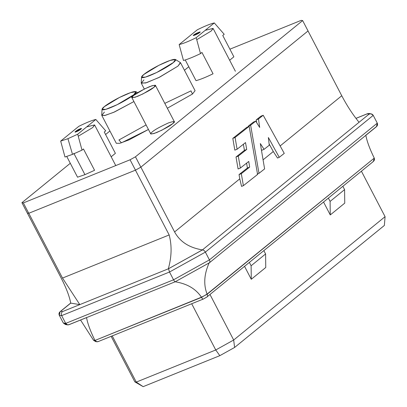 <?xml version="1.0" encoding="UTF-8"?>
<svg xmlns="http://www.w3.org/2000/svg" width="407" height="407" viewBox="0 0 407 407"><rect width="100%" height="100%" fill="white"/><g stroke="black" fill="none" stroke-linecap="round" stroke-linejoin="round"><path stroke-width="0.61" d="M77.706 134.213L67.933 138.685L72.512 154.38L82.016 150.137L77.706 134.213L95.818 119.46L105.713 130.83L104.273 132L115.385 153.342L111.172 156.776L115.385 153.342L104.273 132L105.713 130.83L95.818 119.46C91.804 120.401 86.126 122.695 78.79 126.343C86.126 122.695 91.804 120.401 95.818 119.46L77.706 134.213L82.016 150.137L72.512 154.38L64.988 157.021L72.512 154.38L67.933 138.685L77.706 134.213M73.83 153.307L84.941 174.649L94.566 170.304L83.455 148.962L82.016 150.137L83.455 148.962L94.566 170.304L84.941 174.649L73.83 153.307M210.017 294.561L233.679 340.018L385.078 216.672L361.411 171.215L385.078 216.672L233.679 340.018L210.017 294.561M251.277 279.283L244.576 266.407L251.277 279.283L265.761 267.485L251.277 279.283L251.114 265.766L251.277 279.283M344.749 203.129L330.27 214.932L323.565 202.05L330.27 214.932L344.749 203.129L344.587 189.616L330.102 201.414L330.27 214.932L330.102 201.414L344.587 189.616L342.872 186.32L344.587 189.616L344.749 203.129M134.844 381.863L111.147 336.35L134.844 381.863L136.274 382.097L215.746 349.969L191.702 303.785L215.746 349.969L233.679 340.018L215.746 349.969L136.274 382.097L112.23 335.912L136.274 382.097L134.844 381.863L143.162 386.65L134.844 381.863M66.763 156.492L77.539 177.187L84.941 174.649L77.539 177.187L66.763 156.492M183.471 60.485C187.841 59.259 193.513 56.965 200.503 53.602L196.194 37.683C188.853 41.331 183.175 43.625 179.161 44.566L183.471 60.485L179.161 44.566C183.175 43.625 188.853 41.331 196.194 37.683L214.301 22.929C210.287 23.871 204.614 26.165 197.273 29.813L179.161 44.566L197.273 29.813C204.614 26.165 210.287 23.871 214.301 22.929L224.196 34.295L222.756 35.47L233.867 56.812L229.655 60.246L233.867 56.812L222.756 35.47L224.196 34.295L214.301 22.929L196.194 37.683L200.503 53.602C193.513 56.965 187.841 59.259 183.471 60.485M384.361 225.447L234.6 347.461L219.816 355.667L143.162 386.65L136.274 382.097L143.162 386.65L219.816 355.667L215.746 349.969L219.816 355.667L234.6 347.461L233.679 340.018L234.6 347.461L384.361 225.447L385.078 216.672L384.361 225.447M308.043 30.947L140.847 167.165L135.47 170.151L28.749 213.288L27.32 213.059L21.922 202.691L70.299 163.278L21.922 202.691L23.352 202.925L28.749 213.288L135.47 170.151L130.072 159.783L23.352 202.925L130.072 159.783L135.455 156.802L140.847 167.165L308.043 30.947L302.65 20.584L135.455 156.802L302.65 20.584L301.216 20.35L229.894 49.181L301.216 20.35L302.65 20.584L308.043 30.947M105.586 134.529L109.915 131.003L105.586 134.529M184.452 70.274L188.782 66.748L184.452 70.274M152.31 131.883C154.528 129.833 159.91 126.852 168.452 122.924C174.695 120.874 176.124 121.103 172.746 123.621C170.523 125.671 165.145 128.653 156.603 132.58C150.356 134.631 148.926 134.402 152.31 131.883M213.054 73.774C205.906 77.264 200.229 79.558 196.021 80.657C200.229 79.558 205.906 77.264 213.054 73.774L201.943 52.427L200.503 53.602L201.943 52.427L213.054 73.774M164.804 103.368L190.99 90.873L192.48 94.027L167.333 108.226L192.48 94.027L195.08 90.69L180.555 62.785L177.956 66.122L159.697 77.127L146.586 82.687L141.29 83.226L143.895 79.889M102.035 109.325L104.334 106.659L119.327 97.538L130.596 92.613L135.948 91.672L133.852 94.729C136.945 92.45 138.456 89.403 127.65 93.722C116.611 98.235 106.242 104.864 104.334 106.659C101.236 108.939 99.725 111.986 110.536 107.667C121.576 103.154 131.939 96.53 133.852 94.729L117.16 104.696L105.789 109.351L102.035 109.325L101.745 115.14L104.451 115.573L113.507 112.413L133.918 101.557L114.484 111.991L105.255 115.39L101.796 115.405L116.321 143.31L119.785 143.295L129.009 139.896L148.443 129.462L121.434 142.826L118.925 139.972L146.093 124.939M76.602 131.624L81.522 128.576L79.894 128.938L74.974 131.985L76.602 131.624C72.65 133.46 77.111 129.828 79.894 128.938C83.847 127.101 79.385 130.733 76.602 131.624M78.79 126.343L60.679 141.102L67.933 138.685L60.679 141.102L64.988 157.021L60.679 141.102L78.79 126.343M193.895 34.895L193.462 35.45L199.572 32.601L200.005 32.046L193.895 34.895L194.164 35.414L193.895 34.895C194.841 33.71 202.533 30.601 199.572 32.601C198.626 33.786 190.934 36.895 193.895 34.895M185.246 59.956L196.021 80.657L185.246 59.956M101.796 115.405L104.401 112.067M143.829 74.481C140.73 76.76 139.225 79.808 150.03 75.488C161.07 70.976 171.439 64.352 173.346 62.551C176.445 60.272 177.951 57.224 167.145 61.543C156.105 66.056 145.737 72.685 143.829 74.481L158.822 65.359L170.09 60.434L175.442 59.493L173.346 62.551L156.654 72.517L145.284 77.172L141.529 77.147L143.829 74.481M141.529 77.147L141.239 82.962L145.574 82.992L158.694 77.62L177.956 66.122L180.372 62.592L175.442 59.493M133.42 95.599L144.373 89.001L152.243 85.663L155.418 85.338L153.856 87.342L142.903 93.946L135.038 97.278L131.858 97.604L133.42 95.599C130.042 98.118 131.471 98.352 137.714 96.296C146.255 92.374 151.638 89.387 153.856 87.342C157.239 84.824 155.81 84.59 149.562 86.645C141.02 90.568 135.643 93.554 133.42 95.599M131.858 97.604L150.748 133.883L153.922 133.562L161.793 130.225L172.746 123.621L174.308 121.622L155.418 85.338M135.455 156.802L130.072 159.783L135.47 170.151L140.847 167.165L135.455 156.802M23.352 202.925L21.922 202.691L27.32 213.059L28.749 213.288L23.352 202.925M265.761 267.485L265.593 253.968L251.114 265.766L265.593 253.968L263.878 250.676L265.593 253.968L265.761 267.485M249.399 262.474L251.114 265.766L249.399 262.474M328.388 198.117L330.102 201.414L328.388 198.117M86.528 317.572C87.698 323.789 90.486 331.359 94.887 340.283C90.486 331.359 87.698 323.789 86.528 317.572L69.302 324.532L67.654 324.883L65.7 323.392L173.555 279.797L169.505 272.024L61.65 315.618L65.7 323.392L61.65 315.618L59.264 315.232L63.314 323.005L59.264 315.232L61.65 315.618L169.505 272.024L173.555 279.797L209.422 259.89L377.279 123.138L373.229 115.364L377.279 123.138C377.91 124.786 377.421 126.104 375.809 127.091L365.822 135.226C366.992 141.443 369.78 149.013 374.181 157.936C369.78 149.013 366.992 141.443 365.822 135.226M175.208 281.766L209.427 262.764L376.46 126.679L377.279 123.138L209.422 259.89L205.377 252.116L373.229 115.364L205.377 252.116L209.422 259.89C210.129 261.487 210.002 262.505 209.045 262.958L175.193 281.776L68.9 324.74M369.063 114.133L367.236 113.838L355.988 118.386L367.236 113.838L369.063 114.133L359.06 122.283L369.063 114.133L371.057 113.838L373.229 115.364C372.237 113.889 370.848 113.477 369.063 114.133M79.813 304.599L70.737 303.129L60.735 311.279L62.561 311.574L168.31 268.829C171.693 256.822 171.978 245.528 169.164 234.951L135.439 170.162L28.78 213.278L135.439 170.162L169.164 234.951L62.505 278.067L169.164 234.951C171.978 245.528 171.693 256.822 168.31 268.829L202.304 250L359.06 122.283C352.762 114.565 346.993 105.723 341.753 95.752L308.028 30.963L140.868 167.15L308.028 30.963L341.753 95.752L280.143 145.945L341.753 95.752C346.993 105.723 352.762 114.565 359.06 122.283L202.432 249.893L168.31 268.829L202.432 249.893C189.26 247.777 179.98 241.789 174.593 231.939L239.774 178.836L239.041 174.593L247.4 167.994L246.601 163.131L247.4 167.994L249.669 167.079L248.748 161.442L240.364 168.06L238.283 156.1L246.703 149.45L245.518 142.577L237.093 149.232L235.078 137.464L249.16 126.343L257.59 174.445L243.381 185.668L241.31 173.677L239.041 174.593L239.774 178.836L174.593 231.939C179.98 241.789 189.26 247.777 202.432 249.893L168.534 268.737L79.813 304.599L62.505 278.067L79.813 304.599L62.561 311.574C61.284 312.617 60.979 313.965 61.65 315.618C60.979 313.965 61.284 312.617 62.561 311.574L60.735 311.279C59.122 312.266 58.633 313.583 59.264 315.232L60.083 311.691L70.737 303.129C69.419 296.22 66.193 287.785 61.06 277.833L27.335 213.044L61.06 277.833C66.193 287.785 69.419 296.22 70.737 303.129L79.813 304.599M96.266 341.6L93.391 340.038L94.979 340.445L201.546 297.364L207.077 294.083C203.408 284.564 204.1 274.155 209.162 262.866C204.1 274.155 203.408 284.564 207.077 294.083L374.262 158.109C374.771 159.707 374.257 160.969 372.71 161.889M203.113 299.17L206.695 297.151C207.611 296.739 207.763 295.772 207.153 294.256C207.763 295.772 207.611 296.739 206.695 297.151L373.361 161.477L374.262 158.109L207.153 294.256L201.45 297.207C195.782 288.792 186.996 283.648 175.081 281.776C186.996 283.648 195.782 288.792 201.45 297.207L94.979 340.445L93.391 340.038L80.561 320.029L93.483 340.201L95.564 341.559L96.841 341.768L94.979 340.445C95.95 341.788 97.12 342.114 98.489 341.417L96.841 341.768M140.868 167.15L174.593 231.939L140.868 167.15M238.095 168.976L236.009 157.021L244.429 150.366L243.381 144.266L244.429 150.366L246.703 149.45L244.429 150.366L236.009 157.021L238.283 156.1L236.009 157.021L238.095 168.976L240.364 168.06L238.095 168.976M234.824 150.147L232.809 138.385L246.891 127.264L249.16 126.343L246.891 127.264L232.809 138.385L235.078 137.464L232.809 138.385L234.824 150.147L237.093 149.232L234.824 150.147M248.448 126.633L248.356 126.104L253.48 122.054L248.356 126.104L248.448 126.633M256.588 122.482L256.227 119.887L260.928 116.178L263.197 115.257L284.254 153.383L279.253 157.336L268.376 137.515L269.256 145.238L264.072 149.338L261.803 150.254L261.34 149.542L261.803 150.254L264.072 149.338L260.327 143.559L264.606 168.9L258.994 173.336L250.626 125.188L248.356 126.104L250.626 125.188L255.754 121.138L253.48 122.054L255.754 121.138L259.681 127.442L258.496 118.971L263.197 115.257L260.928 116.178L256.227 119.887L258.496 118.971L256.227 119.887L256.588 122.482M28.78 213.278L62.505 278.067L28.78 213.278M277.528 158.033L273.29 151.531L263.08 159.849L273.29 151.531L277.528 158.033L279.253 157.336L277.528 158.033M241.56 186.401L239.774 178.836L241.56 186.401L243.381 185.668L241.56 186.401M269.103 143.9L273.29 151.531L269.103 143.9M257.214 174.054L258.994 173.336L257.214 174.054M263.197 115.257L258.496 118.971L259.681 127.442L255.754 121.138L250.626 125.188L258.994 173.336L264.606 168.9L260.327 143.559L264.072 149.338L269.256 145.238L268.376 137.515L279.253 157.336L284.254 153.383L263.197 115.257M247.4 167.994L239.041 174.593L241.31 173.677L249.669 167.079L247.4 167.994M245.518 142.577L246.703 149.45L238.283 156.1L240.364 168.06L248.748 161.442L249.669 167.079L241.31 173.677L243.381 185.668L257.59 174.445L249.16 126.343L235.078 137.464L237.093 149.232L245.518 142.577M66.687 324.506L63.314 323.005L65.7 323.392C66.656 324.862 67.857 325.244 69.302 324.532M205.377 252.116L169.505 272.024L168.534 268.737L169.505 272.024L205.377 252.116C204.451 250.585 203.429 249.878 202.304 250C203.429 249.878 204.451 250.585 205.377 252.116M371.057 113.838L368.89 113.487L367.236 113.838L369.856 113.868M209.045 262.958C210.002 262.505 210.129 261.487 209.422 259.89L173.555 279.797C174.389 281.313 174.964 281.949 175.28 281.695C174.964 281.949 174.389 281.313 173.555 279.797L65.7 323.392L63.314 323.005L65.486 324.532L67.654 324.883M206.695 297.151L203.185 299.099C202.895 299.359 202.345 298.779 201.546 297.364C202.345 298.779 202.895 299.359 203.185 299.099L98.087 341.626M115.751 165.573L94.648 125.035L92.654 127.595L78.246 136.238L92.654 127.595L94.556 124.924L86.686 126.903M235.394 71.266L213.136 28.505L211.136 31.064L196.729 39.703L211.136 31.064L213.039 28.393L205.169 30.367M141.29 83.226L144.312 89.031M135.948 91.672L137.612 92.72M70.716 303.027L60.083 311.691M367.643 113.629L355.957 118.351"/></g></svg>
